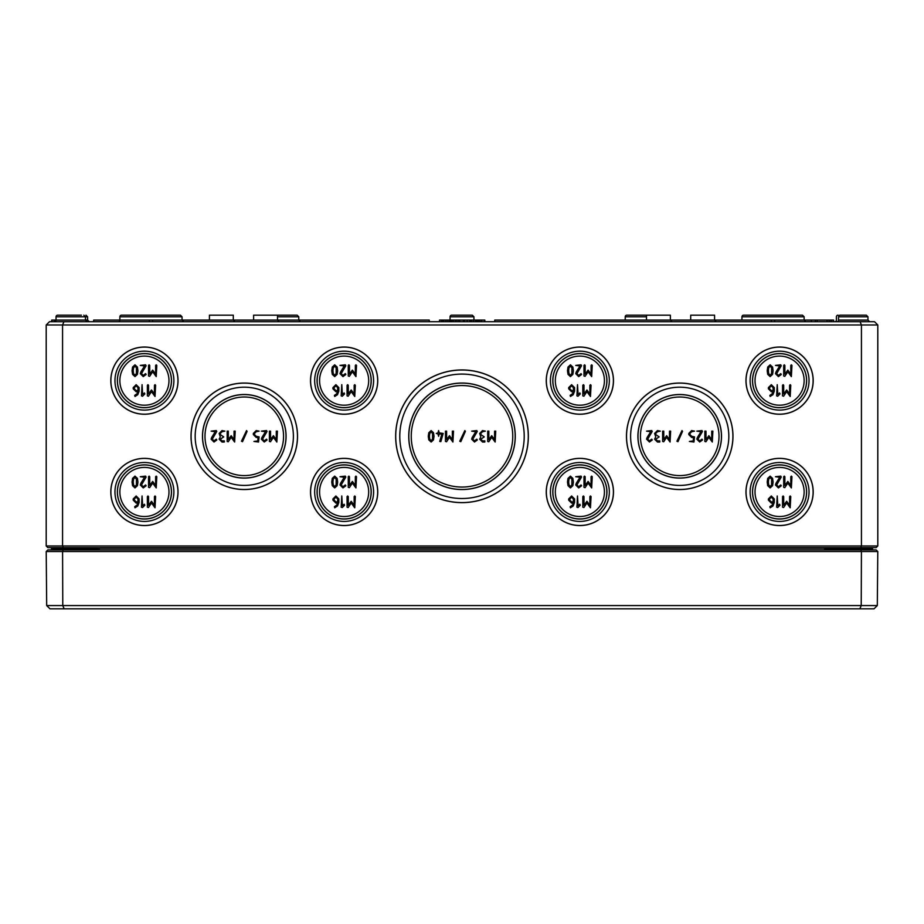 <?xml version="1.0" encoding="UTF-8"?>
<svg xmlns="http://www.w3.org/2000/svg" width="924" height="924" viewBox="0 0 924 924"><rect width="100%" height="100%" fill="white"/><g stroke="black" fill="none" stroke-linecap="round" stroke-linejoin="round"><path stroke-width="1.39" d="M63.929 321.714L49.469 321.714L46.2 324.982L877.8 324.982L877.8 545.98L861.434 545.98L861.434 324.982L860.071 321.714L63.929 321.714L62.566 324.982L62.566 545.98L46.2 545.98L46.2 324.982M877.8 324.982L874.531 321.714L860.071 321.714M716.227 321.714L714.587 320.074L714.564 315.165L690.713 315.165L690.69 320.074M670.385 320.074L672.025 321.714L670.385 320.074L670.374 315.165L646.511 315.165L646.5 320.074M279.14 321.714L277.5 320.074L277.489 315.165L297.135 315.165L253.626 315.165L253.615 320.074M234.939 321.714L233.31 320.074L233.287 315.165L209.436 315.165L209.413 320.074M223.735 436.879L220.293 434.592L220.293 433.437L222.014 431.716L224.879 431.138L222.014 430.572L219.15 433.437L220.293 436.879L219.15 439.166L222.014 442.03L224.301 442.03L224.301 440.887L222.014 440.887L220.293 439.166L223.735 436.879M242.504 441.695L247.089 431.381L246.558 430.572L241.464 441.222L242.504 441.695M261.908 437.514L261.377 439.166L264.252 442.03L267.059 439.963L266.539 439.166L264.252 440.887L262.52 439.166L267.024 431.473L266.539 430.572L261.377 431.138L265.511 431.716L261.908 437.514M440.863 441.614L443.173 433.437L439.166 432.859L438.588 430.572L438.022 432.859L436.301 433.437L438.022 434.003L438.588 436.29L439.166 434.003L441.845 434.003L439.732 441.453L440.863 441.614M460.799 441.695L465.384 431.381L464.853 430.572L459.759 441.222L460.799 441.695M484.257 436.879L480.815 434.592L480.815 433.437L482.536 431.716L485.4 431.138L482.536 430.572L479.672 433.437L480.815 436.879L479.672 439.166L482.536 442.03L484.823 442.03L484.823 440.887L482.536 440.887L480.815 439.166L484.257 436.879M775.998 371.956L775.455 373.654L778.412 376.599L781.288 374.486L780.757 373.654L778.412 375.421L776.634 373.654L781.254 365.742L780.757 364.818L775.455 365.407L779.706 365.996L775.998 371.956M779.579 392.931L777.812 394.456L777.223 384.684L776.634 395.876L777.696 396.234L780.006 393.936L779.579 392.931M576.276 371.956L575.733 373.654L578.69 376.599L581.577 374.486L581.046 373.654L578.69 375.421L576.911 373.654L581.543 365.742L581.046 364.818L575.733 365.407L579.983 365.996L576.276 371.956M579.868 392.931L578.101 394.456L577.512 384.684L576.923 395.876L577.985 396.234L580.284 393.936L579.868 392.931M340.552 371.956L340.009 373.654L342.966 376.599L345.853 374.486L345.322 373.654L342.966 375.421L341.187 373.654L345.807 365.742L345.322 364.818L340.009 365.407L344.259 365.996L340.552 371.956M344.132 392.931L342.365 394.456L341.776 384.684L341.187 395.876L342.25 396.234L344.56 393.936L344.132 392.931M140.829 371.956L140.298 373.654L143.243 376.599L146.131 374.486L145.599 373.654L143.243 375.421L141.476 373.654L146.096 365.742L145.599 364.818L140.298 365.407L144.548 365.996L140.829 371.956M144.421 392.931L142.654 394.456L142.065 384.684L141.476 395.876L142.539 396.234L144.837 393.936L144.421 392.931M140.829 483.275L140.298 484.973L143.243 487.918L146.131 485.793L145.599 484.973L143.243 486.74L141.476 484.973L146.096 477.061L145.599 476.126L140.298 476.715L144.548 477.304L140.829 483.275M144.421 504.25L142.654 505.774L142.065 495.992L141.476 507.195L142.539 507.553L144.837 505.255L144.421 504.25M340.552 483.275L340.009 484.973L342.966 487.918L345.853 485.793L345.322 484.973L342.966 486.74L341.187 484.973L345.807 477.061L345.322 476.126L340.009 476.715L344.259 477.304L340.552 483.275M344.132 504.25L342.365 505.774L341.776 495.992L341.187 507.195L342.25 507.553L344.56 505.255L344.132 504.25M647.1 437.514L646.569 439.166L649.445 442.03L652.252 439.963L651.732 439.166L649.445 440.887L647.712 439.166L652.205 431.473L651.732 430.572L646.569 431.138L650.704 431.716L647.1 437.514M662.624 431.138L662.624 441.453L663.675 441.776L666.631 437.341L670.073 442.03L670.639 431.138L669.496 431.138L669.496 439.581L666.631 435.724L663.767 439.581L663.767 431.138L662.624 431.138M693.959 442.03L694.536 436.879L691.66 436.301L689.951 434.592L689.951 433.437L691.66 431.716L694.536 431.138L691.66 430.572L688.796 433.437L688.796 434.592L691.672 437.445L693.393 437.445L693.393 440.887L689.373 441.453L693.959 442.03M704.85 431.138L704.85 441.453L705.913 441.776L708.858 437.341L712.3 442.03L712.878 431.138L711.723 431.138L711.723 439.581L708.858 435.724L705.994 439.581L705.994 431.138L704.85 431.138M568.664 482.028L568.976 479.267L570.431 477.304L571.887 479.267L571.887 484.777L570.431 486.74L568.976 484.788L568.664 482.028M570.431 476.126L568.006 478.378L567.486 482.028L568.006 485.666L570.431 487.918L572.857 485.678L573.388 482.028L572.857 478.366L570.431 476.126M583.991 476.715L583.991 487.329L585.077 487.664L588.114 483.102L591.66 487.918L592.249 476.715L591.66 476.126L591.071 476.715L591.071 485.4L588.114 481.427L585.169 485.4L585.169 476.715L584.58 476.126L583.991 476.715M573.388 501.894L571.61 501.894L569.842 500.127L569.842 498.937L571.61 497.17L573.388 498.937L573.388 501.894M570.143 506.687L570.431 507.784L573.226 505.982L574.566 502.483L574.566 498.925L571.61 495.992L568.664 498.937L568.664 500.127L571.61 503.072L573.342 503.072L572.441 505.116L570.143 506.687M582.813 496.581L582.813 507.195L583.899 507.53L586.925 502.968L590.471 507.784L591.06 496.581L590.471 495.992L589.882 496.581L589.882 505.266L586.925 501.293L583.991 505.266L583.991 496.581L583.402 495.992L582.813 496.581M768.375 482.028L768.687 479.267L770.142 477.304L771.609 479.267L771.598 484.777L770.142 486.74L768.687 484.788L768.375 482.028M770.142 476.126L767.717 478.378L767.197 482.028L767.717 485.666L770.142 487.918L772.579 485.678L773.099 482.028L772.579 478.366L770.142 476.126M783.702 476.715L783.702 487.329L784.799 487.664L787.826 483.102L791.371 487.918L791.96 476.715L791.371 476.126L790.782 476.715L790.782 485.4L787.826 481.427L784.88 485.4L784.88 476.715L784.291 476.126L783.702 476.715M773.099 501.894L771.321 501.894L769.565 500.127L769.565 498.937L771.321 497.17L773.099 498.937L773.099 501.894M769.854 506.687L770.154 507.784L772.949 505.982L774.277 502.483L774.277 498.925L771.321 495.992L768.387 498.937L768.387 500.127L771.321 503.072L773.053 503.072L772.152 505.116L769.854 506.687M782.524 496.581L782.524 507.195L783.61 507.53L786.647 502.968L790.193 507.784L790.782 496.581L790.193 495.992L789.604 496.581L789.604 505.266L786.647 501.293L783.702 505.266L783.702 496.581L783.113 495.992L782.524 496.581M779.579 504.25L777.812 505.774L777.223 495.992L776.634 507.195L777.696 507.553L780.006 505.255L779.579 504.25M775.998 483.275L775.455 484.973L778.412 487.918L781.288 485.793L780.757 484.973L778.412 486.74L776.634 484.973L781.254 477.061L780.757 476.126L775.455 476.715L779.706 477.304L775.998 483.275M579.868 504.25L578.101 505.774L577.512 495.992L576.923 507.195L577.985 507.553L580.284 505.255L579.868 504.25M576.276 483.275L575.733 484.973L578.69 487.918L581.577 485.793L581.046 484.973L578.69 486.74L576.911 484.973L581.543 477.061L581.046 476.126L575.733 476.715L579.983 477.304L576.276 483.275M697.354 437.514L696.823 439.166L699.699 442.03L702.506 439.963L701.986 439.166L699.699 440.887L697.966 439.166L702.459 431.473L701.986 430.572L696.823 431.138L700.958 431.716L697.354 437.514M677.95 441.695L682.536 431.381L682.004 430.572L676.911 441.222L677.95 441.695M659.17 436.879L655.74 434.592L655.74 433.437L657.461 431.716L660.325 431.138L657.461 430.572L654.596 433.437L655.74 436.879L654.596 439.166L657.461 442.03L659.748 442.03L659.748 440.887L657.461 440.887L655.74 439.166L659.17 436.879M347.077 496.581L347.077 507.195L348.163 507.53L351.201 502.968L354.747 507.784L355.336 496.581L354.747 495.992L354.158 496.581L354.158 505.266L351.201 501.293L348.256 505.266L348.256 496.581L347.667 495.992L347.077 496.581M337.653 501.894L335.886 501.894L334.118 500.127L334.118 498.937L335.886 497.17L337.653 498.937L337.653 501.894M334.407 506.687L334.707 507.784L337.503 505.982L338.831 502.483L338.831 498.925L335.886 495.992L332.94 498.937L332.94 500.127L335.886 503.072L337.607 503.072L336.706 505.116L334.407 506.687M348.267 476.715L348.267 487.329L349.353 487.664L352.379 483.102L355.925 487.918L356.514 476.715L355.925 476.126L355.336 476.715L355.336 485.4L352.379 481.427L349.445 485.4L349.445 476.715L348.856 476.126L348.267 476.715M332.929 482.028L333.252 479.267L334.696 477.304L336.163 479.267L336.151 484.777L334.696 486.74L333.252 484.788L332.929 482.028M334.696 476.126L332.27 478.378L331.751 482.028L332.27 485.666L334.696 487.918L337.133 485.678L337.653 482.028L337.133 478.366L334.696 476.126M147.366 496.581L147.366 507.195L148.452 507.53L151.49 502.968L155.024 507.784L155.613 496.581L155.024 495.992L154.435 496.581L154.435 505.266L151.49 501.293L148.545 505.266L148.545 496.581L147.956 495.992L147.366 496.581M137.942 501.894L136.163 501.894L134.396 500.127L134.396 498.937L136.163 497.17L137.942 498.937L137.942 501.894M134.696 506.687L134.985 507.784L137.792 505.982L139.12 502.483L139.12 498.925L136.163 495.992L133.218 498.937L133.218 500.127L136.163 503.072L137.895 503.072L136.995 505.116L134.696 506.687M148.545 476.715L148.545 487.329L149.642 487.664L152.668 483.102L156.214 487.918L156.803 476.715L156.214 476.126L155.625 476.715L155.625 485.4L152.668 481.427L149.723 485.4L149.723 476.715L149.134 476.126L148.545 476.715M133.218 482.028L133.53 479.267L134.985 477.304L136.452 479.267L136.44 484.777L134.985 486.74L133.53 484.788L133.218 482.028M134.985 476.126L132.559 478.378L132.04 482.028L132.559 485.666L134.985 487.918L137.422 485.678L137.942 482.028L137.422 478.366L134.985 476.126M147.366 385.273L147.366 395.876L148.452 396.211L151.49 391.649L155.024 396.465L155.613 385.273L155.024 384.684L154.435 385.273L154.435 393.947L151.49 389.974L148.545 393.947L148.545 385.273L147.956 384.684L147.366 385.273M137.942 390.575L136.163 390.575L134.396 388.808L134.396 387.63L136.163 385.862L137.942 387.63L137.942 390.575M134.696 395.368L134.985 396.465L137.792 394.675L139.12 391.164L139.12 387.606L136.163 384.684L133.218 387.63L133.218 388.808L136.163 391.753L137.895 391.753L136.995 393.797L134.696 395.368M148.545 365.407L148.545 376.01L149.642 376.345L152.668 371.783L156.214 376.599L156.803 365.407L156.214 364.818L155.625 365.407L155.625 374.081L152.668 370.12L149.723 374.081L149.723 365.407L149.134 364.818L148.545 365.407M133.218 370.709L133.53 367.948L134.985 365.996L136.452 367.948L136.44 373.458L134.985 375.421L133.53 373.469L133.218 370.709M134.985 364.818L132.559 367.059L132.04 370.709L132.559 374.359L134.985 376.599L137.422 374.359L137.942 370.709L137.422 367.047L134.985 364.818M347.077 385.273L347.077 395.876L348.163 396.211L351.201 391.649L354.747 396.465L355.336 385.273L354.747 384.684L354.158 385.273L354.158 393.947L351.201 389.974L348.256 393.947L348.256 385.273L347.667 384.684L347.077 385.273M337.653 390.575L335.886 390.575L334.118 388.808L334.118 387.63L335.886 385.862L337.653 387.63L337.653 390.575M334.407 395.368L334.707 396.465L337.503 394.675L338.831 391.164L338.831 387.606L335.886 384.684L332.94 387.63L332.94 388.808L335.886 391.753L337.607 391.753L336.706 393.797L334.407 395.368M348.267 365.407L348.267 376.01L349.353 376.345L352.379 371.783L355.925 376.599L356.514 365.407L355.925 364.818L355.336 365.407L355.336 374.081L352.379 370.12L349.445 374.081L349.445 365.407L348.856 364.818L348.267 365.407M332.929 370.709L333.252 367.948L334.696 365.996L336.163 367.948L336.151 373.458L334.696 375.421L333.252 373.469L332.929 370.709M334.696 364.818L332.27 367.059L331.751 370.709L332.27 374.359L334.696 376.599L337.133 374.359L337.653 370.709L337.133 367.047L334.696 364.818M582.813 385.273L582.813 395.876L583.899 396.211L586.925 391.649L590.471 396.465L591.06 385.273L590.471 384.684L589.882 385.273L589.882 393.947L586.925 389.974L583.991 393.947L583.991 385.273L583.402 384.684L582.813 385.273M573.388 390.575L571.61 390.575L569.842 388.808L569.842 387.63L571.61 385.862L573.388 387.63L573.388 390.575M570.143 395.368L570.431 396.465L573.226 394.675L574.566 391.164L574.566 387.606L571.61 384.684L568.664 387.63L568.664 388.808L571.61 391.753L573.342 391.753L572.441 393.797L570.143 395.368M583.991 365.407L583.991 376.01L585.077 376.345L588.114 371.783L591.66 376.599L592.249 365.407L591.66 364.818L591.071 365.407L591.071 374.081L588.114 370.12L585.169 374.081L585.169 365.407L584.58 364.818L583.991 365.407M568.664 370.709L568.976 367.948L570.431 365.996L571.887 367.948L571.887 373.458L570.431 375.421L568.976 373.469L568.664 370.709M570.431 364.818L568.006 367.059L567.486 370.709L568.006 374.359L570.431 376.599L572.857 374.359L573.388 370.709L572.857 367.047L570.431 364.818M782.524 385.273L782.524 395.876L783.61 396.211L786.647 391.649L790.193 396.465L790.782 385.273L790.193 384.684L789.604 385.273L789.604 393.947L786.647 389.974L783.702 393.947L783.702 385.273L783.113 384.684L782.524 385.273M773.099 390.575L771.321 390.575L769.565 388.808L769.565 387.63L771.321 385.862L773.099 387.63L773.099 390.575M769.854 395.368L770.154 396.465L772.949 394.675L774.277 391.164L774.277 387.606L771.321 384.684L768.387 387.63L768.387 388.808L771.321 391.753L773.053 391.753L772.152 393.797L769.854 395.368M783.702 365.407L783.702 376.01L784.799 376.345L787.826 371.783L791.371 376.599L791.96 365.407L791.371 364.818L790.782 365.407L790.782 374.081L787.826 370.12L784.88 374.081L784.88 365.407L784.291 364.818L783.702 365.407M768.375 370.709L768.687 367.948L770.142 365.996L771.609 367.948L771.598 373.458L770.142 375.421L768.687 373.469L768.375 370.709M770.142 364.818L767.717 367.059L767.197 370.709L767.717 374.359L770.142 376.599L772.579 374.359L773.099 370.709L772.579 367.047L770.142 364.818M487.699 431.138L487.699 441.453L488.761 441.776L491.707 437.341L495.149 442.03L495.726 431.138L494.583 431.138L494.583 439.581L491.707 435.724L488.842 439.581L488.842 431.138L487.699 431.138M472.176 437.514L471.656 439.166L474.52 442.03L477.327 439.963L476.807 439.166L474.52 440.887L472.799 439.166L477.292 431.473L476.807 430.572L471.656 431.138L475.779 431.716L472.176 437.514M445.472 431.138L445.472 441.453L446.535 441.776L449.48 437.341L452.922 442.03L453.499 431.138L452.344 431.138L452.344 439.581L449.48 435.724L446.615 439.581L446.615 431.138L445.472 431.138M429.417 436.301L429.729 433.61L431.138 431.716L432.559 433.61L432.548 438.981L431.138 440.887L429.729 438.981L429.417 436.301M431.138 430.572L428.782 432.755L428.274 436.301L428.782 439.847L431.138 442.03L433.506 439.859L434.014 436.301L433.506 432.744L431.138 430.572M269.404 431.138L269.404 441.453L270.466 441.776L273.412 437.341L276.853 442.03L277.431 431.138L276.288 431.138L276.288 439.581L273.412 435.724L270.547 439.581L270.547 431.138L269.404 431.138M258.524 442.03L259.09 436.879L256.214 436.301L254.504 434.592L254.504 433.437L256.214 431.716L259.09 431.138L256.214 430.572L253.361 433.437L253.361 434.592L256.225 437.445L257.946 437.445L257.946 440.887L253.927 441.453L258.524 442.03M227.177 431.138L227.177 441.453L228.24 441.776L231.185 437.341L234.627 442.03L235.204 431.138L234.049 431.138L234.049 439.581L231.185 435.724L228.32 439.581L228.32 431.138L227.177 431.138M211.654 437.514L211.122 439.166L213.998 442.03L216.805 439.963L216.285 439.166L213.998 440.887L212.277 439.166L216.77 431.473L216.285 430.572L211.122 431.138L215.257 431.716L211.654 437.514M804.134 491.961A24.555 24.555 0 0 1 779.579 516.516A24.555 24.555 0 0 1 755.024 491.961A24.555 24.555 0 0 1 779.579 467.405A24.555 24.555 0 0 1 804.134 491.961M604.423 491.961A24.555 24.555 0 0 1 579.868 516.516A24.555 24.555 0 0 1 555.312 491.961A24.555 24.555 0 0 1 579.868 467.405A24.555 24.555 0 0 1 604.423 491.961M319.577 491.961A24.555 24.555 0 0 0 344.132 516.516A24.555 24.555 0 0 0 368.688 491.961A24.555 24.555 0 0 0 344.132 467.405A24.555 24.555 0 0 0 319.577 491.961M119.866 491.961A24.555 24.555 0 0 0 144.421 516.516A24.555 24.555 0 0 0 168.977 491.961A24.555 24.555 0 0 0 144.421 467.405A24.555 24.555 0 0 0 119.866 491.961M119.866 380.642A24.555 24.555 0 0 0 144.421 405.197A24.555 24.555 0 0 0 168.977 380.642A24.555 24.555 0 0 0 144.421 356.087A24.555 24.555 0 0 0 119.866 380.642M319.577 380.642A24.555 24.555 0 0 0 344.132 405.197A24.555 24.555 0 0 0 368.688 380.642A24.555 24.555 0 0 0 344.132 356.087A24.555 24.555 0 0 0 319.577 380.642M604.423 380.642A24.555 24.555 0 0 1 579.868 405.197A24.555 24.555 0 0 1 555.312 380.642A24.555 24.555 0 0 1 579.868 356.087A24.555 24.555 0 0 1 604.423 380.642M804.134 380.642A24.555 24.555 0 0 1 779.579 405.197A24.555 24.555 0 0 1 755.024 380.642A24.555 24.555 0 0 1 779.579 356.087A24.555 24.555 0 0 1 804.134 380.642M512.751 436.301A50.751 50.751 0 0 1 462 487.052A50.751 50.751 0 0 1 411.249 436.301A50.751 50.751 0 0 1 462 385.551A50.751 50.751 0 0 1 512.751 436.301M395.715 436.301A66.285 66.285 0 0 1 462 370.016A66.285 66.285 0 0 1 528.285 436.301A66.285 66.285 0 0 1 462 502.587A66.285 66.285 0 0 1 395.715 436.301M395.657 436.301A66.343 66.343 0 0 1 462 369.947A66.343 66.343 0 0 1 528.343 436.301A66.343 66.343 0 0 1 462 502.644A66.343 66.343 0 0 1 395.657 436.301M524.208 436.301A62.208 62.208 0 0 0 462 374.093A62.208 62.208 0 0 0 399.792 436.301A62.208 62.208 0 0 0 462 498.51A62.208 62.208 0 0 0 524.208 436.301M515.188 436.301A53.188 53.188 0 0 1 462 489.489A53.188 53.188 0 0 1 408.812 436.301A53.188 53.188 0 0 1 462 383.113A53.188 53.188 0 0 1 515.188 436.301M408.743 436.301A53.257 53.257 0 0 1 462 383.044A53.257 53.257 0 0 1 515.257 436.301A53.257 53.257 0 0 1 462 489.558A53.257 53.257 0 0 1 408.743 436.301M297.528 436.301A53.257 53.257 0 0 1 244.282 489.547A53.257 53.257 0 0 1 191.025 436.301A53.257 53.257 0 0 1 244.282 383.044A53.257 53.257 0 0 1 297.528 436.301M297.47 436.301A53.188 53.188 0 0 0 244.282 383.113A53.188 53.188 0 0 0 191.083 436.301A53.188 53.188 0 0 0 244.282 489.489A53.188 53.188 0 0 0 297.47 436.301M195.172 436.301A49.111 49.111 0 0 0 244.282 485.412A49.111 49.111 0 0 0 293.393 436.301A49.111 49.111 0 0 0 244.282 387.191A49.111 49.111 0 0 0 195.172 436.301M204.989 436.301A39.293 39.293 0 0 0 244.282 475.583A39.293 39.293 0 0 0 283.564 436.301A39.293 39.293 0 0 0 244.282 397.008A39.293 39.293 0 0 0 204.989 436.301M202.552 436.301A41.73 41.73 0 0 0 244.282 478.031A41.73 41.73 0 0 0 286.013 436.301A41.73 41.73 0 0 0 244.282 394.571A41.73 41.73 0 0 0 202.552 436.301M286.082 436.301A41.799 41.799 0 0 1 244.282 478.101A41.799 41.799 0 0 1 202.483 436.301A41.799 41.799 0 0 1 244.282 394.502A41.799 41.799 0 0 1 286.082 436.301M377.743 491.961A33.611 33.611 0 0 1 344.132 525.571A33.611 33.611 0 0 1 310.522 491.961A33.611 33.611 0 0 1 344.132 458.35A33.611 33.611 0 0 1 377.743 491.961M377.685 491.961A33.541 33.541 0 0 0 344.132 458.408A33.541 33.541 0 0 0 310.591 491.961A33.541 33.541 0 0 0 344.132 525.502A33.541 33.541 0 0 0 377.685 491.961M314.668 491.961A29.464 29.464 0 0 0 344.132 521.425A29.464 29.464 0 0 0 373.596 491.961A29.464 29.464 0 0 0 344.132 462.497A29.464 29.464 0 0 0 314.668 491.961M317.14 491.961A26.992 26.992 0 0 0 344.132 518.953A26.992 26.992 0 0 0 371.136 491.961A26.992 26.992 0 0 0 344.132 464.957A26.992 26.992 0 0 0 317.14 491.961M371.205 491.961A27.062 27.062 0 0 1 344.132 519.022A27.062 27.062 0 0 1 317.071 491.961A27.062 27.062 0 0 1 344.132 464.887A27.062 27.062 0 0 1 371.205 491.961M377.743 380.642A33.611 33.611 0 0 1 344.132 414.252A33.611 33.611 0 0 1 310.522 380.642A33.611 33.611 0 0 1 344.132 347.031A33.611 33.611 0 0 1 377.743 380.642M377.685 380.642A33.541 33.541 0 0 0 344.132 347.101A33.541 33.541 0 0 0 310.591 380.642A33.541 33.541 0 0 0 344.132 414.183A33.541 33.541 0 0 0 377.685 380.642M314.668 380.642A29.464 29.464 0 0 0 344.132 410.106A29.464 29.464 0 0 0 373.596 380.642A29.464 29.464 0 0 0 344.132 351.178A29.464 29.464 0 0 0 314.668 380.642M317.14 380.642A26.992 26.992 0 0 0 344.132 407.634A26.992 26.992 0 0 0 371.136 380.642A26.992 26.992 0 0 0 344.132 353.649A26.992 26.992 0 0 0 317.14 380.642M371.205 380.642A27.062 27.062 0 0 1 344.132 407.703A27.062 27.062 0 0 1 317.071 380.642A27.062 27.062 0 0 1 344.132 353.58A27.062 27.062 0 0 1 371.205 380.642M178.032 491.961A33.611 33.611 0 0 1 144.421 525.571A33.611 33.611 0 0 1 110.811 491.961A33.611 33.611 0 0 1 144.421 458.35A33.611 33.611 0 0 1 178.032 491.961M177.962 491.961A33.541 33.541 0 0 0 144.421 458.408A33.541 33.541 0 0 0 110.88 491.961A33.541 33.541 0 0 0 144.421 525.502A33.541 33.541 0 0 0 177.962 491.961M114.957 491.961A29.464 29.464 0 0 0 144.421 521.425A29.464 29.464 0 0 0 173.885 491.961A29.464 29.464 0 0 0 144.421 462.497A29.464 29.464 0 0 0 114.957 491.961M117.429 491.961A26.992 26.992 0 0 0 144.421 518.953A26.992 26.992 0 0 0 171.414 491.961A26.992 26.992 0 0 0 144.421 464.957A26.992 26.992 0 0 0 117.429 491.961M171.483 491.961A27.062 27.062 0 0 1 144.421 519.022A27.062 27.062 0 0 1 117.36 491.961A27.062 27.062 0 0 1 144.421 464.887A27.062 27.062 0 0 1 171.483 491.961M178.032 380.642A33.611 33.611 0 0 1 144.421 414.252A33.611 33.611 0 0 1 110.811 380.642A33.611 33.611 0 0 1 144.421 347.031A33.611 33.611 0 0 1 178.032 380.642M177.962 380.642A33.541 33.541 0 0 0 144.421 347.101A33.541 33.541 0 0 0 110.88 380.642A33.541 33.541 0 0 0 144.421 414.183A33.541 33.541 0 0 0 177.962 380.642M114.957 380.642A29.464 29.464 0 0 0 144.421 410.106A29.464 29.464 0 0 0 173.885 380.642A29.464 29.464 0 0 0 144.421 351.178A29.464 29.464 0 0 0 114.957 380.642M117.429 380.642A26.992 26.992 0 0 0 144.421 407.634A26.992 26.992 0 0 0 171.414 380.642A26.992 26.992 0 0 0 144.421 353.649A26.992 26.992 0 0 0 117.429 380.642M171.483 380.642A27.062 27.062 0 0 1 144.421 407.703A27.062 27.062 0 0 1 117.36 380.642A27.062 27.062 0 0 1 144.421 353.58A27.062 27.062 0 0 1 171.483 380.642M626.53 436.301A53.188 53.188 0 0 1 679.717 383.113A53.188 53.188 0 0 1 732.917 436.301A53.188 53.188 0 0 1 679.717 489.489A53.188 53.188 0 0 1 626.53 436.301M626.472 436.301A53.257 53.257 0 0 1 679.717 383.044A53.257 53.257 0 0 1 732.975 436.301A53.257 53.257 0 0 1 679.717 489.547A53.257 53.257 0 0 1 626.472 436.301M728.828 436.301A49.111 49.111 0 0 0 679.717 387.191A49.111 49.111 0 0 0 630.607 436.301A49.111 49.111 0 0 0 679.717 485.412A49.111 49.111 0 0 0 728.828 436.301M719.011 436.301A39.293 39.293 0 0 1 679.717 475.583A39.293 39.293 0 0 1 640.436 436.301A39.293 39.293 0 0 1 679.717 397.008A39.293 39.293 0 0 1 719.011 436.301M721.448 436.301A41.73 41.73 0 0 1 679.717 478.031A41.73 41.73 0 0 1 637.987 436.301A41.73 41.73 0 0 1 679.717 394.571A41.73 41.73 0 0 1 721.448 436.301M637.918 436.301A41.799 41.799 0 0 1 679.717 394.502A41.799 41.799 0 0 1 721.517 436.301A41.799 41.799 0 0 1 679.717 478.101A41.799 41.799 0 0 1 637.918 436.301M546.315 491.961A33.541 33.541 0 0 1 579.868 458.408A33.541 33.541 0 0 1 613.409 491.961A33.541 33.541 0 0 1 579.868 525.502A33.541 33.541 0 0 1 546.315 491.961M546.257 491.961A33.611 33.611 0 0 1 579.868 458.35A33.611 33.611 0 0 1 613.478 491.961A33.611 33.611 0 0 1 579.868 525.571A33.611 33.611 0 0 1 546.257 491.961M609.332 491.961A29.464 29.464 0 0 0 579.868 462.497A29.464 29.464 0 0 0 550.404 491.961A29.464 29.464 0 0 0 579.868 521.425A29.464 29.464 0 0 0 609.332 491.961M606.86 491.961A26.992 26.992 0 0 1 579.868 518.953A26.992 26.992 0 0 1 552.864 491.961A26.992 26.992 0 0 1 579.868 464.957A26.992 26.992 0 0 1 606.86 491.961M552.795 491.961A27.062 27.062 0 0 1 579.868 464.887A27.062 27.062 0 0 1 606.929 491.961A27.062 27.062 0 0 1 579.868 519.022A27.062 27.062 0 0 1 552.795 491.961M546.315 380.642A33.541 33.541 0 0 1 579.868 347.101A33.541 33.541 0 0 1 613.409 380.642A33.541 33.541 0 0 1 579.868 414.183A33.541 33.541 0 0 1 546.315 380.642M546.257 380.642A33.611 33.611 0 0 1 579.868 347.031A33.611 33.611 0 0 1 613.478 380.642A33.611 33.611 0 0 1 579.868 414.252A33.611 33.611 0 0 1 546.257 380.642M609.332 380.642A29.464 29.464 0 0 0 579.868 351.178A29.464 29.464 0 0 0 550.404 380.642A29.464 29.464 0 0 0 579.868 410.106A29.464 29.464 0 0 0 609.332 380.642M606.86 380.642A26.992 26.992 0 0 1 579.868 407.634A26.992 26.992 0 0 1 552.864 380.642A26.992 26.992 0 0 1 579.868 353.649A26.992 26.992 0 0 1 606.86 380.642M552.795 380.642A27.062 27.062 0 0 1 579.868 353.58A27.062 27.062 0 0 1 606.929 380.642A27.062 27.062 0 0 1 579.868 407.703A27.062 27.062 0 0 1 552.795 380.642M746.038 491.961A33.541 33.541 0 0 1 779.579 458.408A33.541 33.541 0 0 1 813.12 491.961A33.541 33.541 0 0 1 779.579 525.502A33.541 33.541 0 0 1 746.038 491.961M745.968 491.961A33.611 33.611 0 0 1 779.579 458.35A33.611 33.611 0 0 1 813.189 491.961A33.611 33.611 0 0 1 779.579 525.571A33.611 33.611 0 0 1 745.968 491.961M809.043 491.961A29.464 29.464 0 0 0 779.579 462.497A29.464 29.464 0 0 0 750.115 491.961A29.464 29.464 0 0 0 779.579 521.425A29.464 29.464 0 0 0 809.043 491.961M806.571 491.961A26.992 26.992 0 0 1 779.579 518.953A26.992 26.992 0 0 1 752.586 491.961A26.992 26.992 0 0 1 779.579 464.957A26.992 26.992 0 0 1 806.571 491.961M752.517 491.961A27.062 27.062 0 0 1 779.579 464.887A27.062 27.062 0 0 1 806.64 491.961A27.062 27.062 0 0 1 779.579 519.022A27.062 27.062 0 0 1 752.517 491.961M746.038 380.642A33.541 33.541 0 0 1 779.579 347.101A33.541 33.541 0 0 1 813.12 380.642A33.541 33.541 0 0 1 779.579 414.183A33.541 33.541 0 0 1 746.038 380.642M745.968 380.642A33.611 33.611 0 0 1 779.579 347.031A33.611 33.611 0 0 1 813.189 380.642A33.611 33.611 0 0 1 779.579 414.252A33.611 33.611 0 0 1 745.968 380.642M809.043 380.642A29.464 29.464 0 0 0 779.579 351.178A29.464 29.464 0 0 0 750.115 380.642A29.464 29.464 0 0 0 779.579 410.106A29.464 29.464 0 0 0 809.043 380.642M806.571 380.642A26.992 26.992 0 0 1 779.579 407.634A26.992 26.992 0 0 1 752.586 380.642A26.992 26.992 0 0 1 779.579 353.649A26.992 26.992 0 0 1 806.571 380.642M752.517 380.642A27.062 27.062 0 0 1 779.579 353.58A27.062 27.062 0 0 1 806.64 380.642A27.062 27.062 0 0 1 779.579 407.703A27.062 27.062 0 0 1 752.517 380.642M52.102 549.907A0.658 0.658 0 0 1 51.444 549.26L51.444 548.267A0.658 0.658 0 0 0 50.785 547.62A0.658 0.658 0 0 1 51.444 548.267L51.444 549.26A0.658 0.658 0 0 0 52.102 549.907L51.444 549.26L51.605 549.907M97.609 549.907L99.399 549.26L94.213 549.907M70.755 549.907L70.755 549.26L51.444 549.26L51.444 549.907M829.787 549.907L824.601 549.26L826.403 549.907M872.395 549.907L872.556 549.26L871.898 549.907L872.556 549.26L871.898 549.907L872.556 549.26L872.556 549.907L872.556 549.26L824.601 549.26L824.601 549.907M871.898 549.907A0.658 0.658 0 0 0 872.533 549.422A0.658 0.658 0 0 1 871.898 549.907A0.658 0.658 0 0 0 872.556 549.26L872.556 549.295M873.215 547.62A0.658 0.658 0 0 0 872.556 548.267A0.658 0.658 0 0 1 873.215 547.62M46.2 545.98L47.84 547.62L876.16 547.62L877.8 545.98M81.393 315.165L57.681 315.165A1.64 1.64 0 0 0 56.041 316.793A1.64 1.64 0 0 1 57.681 315.165M838.53 316.793L867.959 316.793L866.319 315.165L840.17 315.165A1.64 1.64 0 0 0 838.53 316.793L838.518 320.074A1.64 1.64 0 0 1 836.878 321.714A1.64 1.64 0 0 0 838.518 320.074L867.971 320.074L869.611 321.714M860.752 547.62L861.434 545.98L62.566 545.98L63.248 547.62M836.393 320.074A1.64 1.64 0 0 1 834.753 321.714A1.64 1.64 0 0 0 836.393 320.074L836.405 316.793A1.64 1.64 0 0 1 838.033 315.165A1.64 1.64 0 0 0 836.405 316.793M473.943 320.074L473.931 316.793L472.291 315.165L473.931 316.793L450.069 316.793A1.64 1.64 0 0 1 451.709 315.165L472.291 315.165L451.709 315.165A1.64 1.64 0 0 0 450.069 316.793L450.057 320.074M626.865 315.165L646.511 315.165L626.865 315.165A1.64 1.64 0 0 0 625.225 316.793L625.213 320.074M140.333 315.165L121.518 315.165A1.64 1.64 0 0 0 119.877 316.793L182.051 316.793L180.423 315.165L161.608 315.165M93.67 321.714L93.67 320.074L119.866 320.074A1.64 1.64 0 0 1 118.237 321.714A1.64 1.64 0 0 0 119.866 320.074L119.877 316.793A1.64 1.64 0 0 1 121.518 315.165L180.423 315.165L182.051 316.793L182.063 320.074L183.703 321.714M741.937 320.074L741.949 316.793A1.64 1.64 0 0 1 743.577 315.165L802.482 315.165L778.759 315.165L802.482 315.165L804.123 316.793L804.134 320.074L817.832 320.074M83.83 315.165L85.47 316.793L85.482 320.074L87.607 320.074L87.595 316.793L85.967 315.165L87.595 316.793L56.041 316.793L56.029 320.074A1.64 1.64 0 0 1 54.389 321.714L54.389 320.074L85.482 320.074L87.122 321.714M494.744 321.714L494.744 320.074L804.134 320.074L804.123 316.793L741.949 316.793A1.64 1.64 0 0 1 743.577 315.165M149.33 321.714L149.33 320.074L429.256 320.074L429.256 321.714M152.61 321.714L152.61 320.074M464.483 321.714L464.483 320.074L476.137 320.074L476.137 321.714M469.808 321.714L469.808 320.074M771.39 321.714L771.39 320.074M774.67 321.714L774.67 320.074M463.421 321.714L463.421 320.074L464.483 320.074M463.629 321.714L463.629 320.074M817.232 321.714L817.232 320.074L833.598 320.074L833.598 321.714L833.598 320.074M827.049 321.714L827.049 320.074M451.166 321.714L451.166 320.074L459.69 320.074L459.69 321.714M449.318 320.074L450.127 320.074L450.127 321.714L450.092 320.074L439.512 320.074L439.512 321.714M479.775 321.714L479.775 320.074L484.65 320.074L484.65 321.714M481.485 321.714L481.485 320.074M477.431 321.714L477.431 320.074L479.775 320.074M478.909 321.714L478.909 320.074M470.743 321.714L470.743 320.074M475.352 321.714L475.352 320.074M451.57 321.714L451.57 320.074M452.09 321.714L452.09 320.074M455.313 321.714L455.313 320.074M458.639 321.714L458.639 320.074M441.961 321.714L441.961 320.074M442.492 321.714L442.492 320.074M445.703 321.714L445.703 320.074M449.041 321.714L449.041 320.074M476.565 321.714L476.565 320.074L477.431 320.074M470.524 321.714L470.524 320.074M830.988 321.714L830.988 320.074M831.531 321.714L831.531 320.074M811.272 321.714L811.272 320.074M811.422 321.714L811.422 320.074M51.686 321.714L51.686 320.074L52.506 320.074M484.037 320.074L484.823 320.074L484.823 321.714M51.721 321.714L51.721 320.074L54.389 320.074M51.871 321.714L51.871 320.074M50.785 547.62A0.658 0.658 0 0 1 51.444 548.267L872.556 548.267L872.556 549.26M46.212 551.547L877.788 551.547L876.16 549.907L47.84 549.907L46.212 551.547L46.685 605.566L49.988 608.835L874.012 608.835L877.315 605.566L46.685 605.566M859.863 608.835L861.226 605.566L861.422 551.547L860.752 549.907M64.137 608.835L62.774 605.566L62.578 551.547L63.248 549.907M877.788 551.547L877.315 605.566M70.755 547.62L70.755 549.26L99.399 549.26L99.399 549.907M853.245 549.907L853.245 547.62M463.421 320.074L459.69 320.074M451.166 320.074L450.127 320.074M277.489 316.793L298.775 316.793L298.787 320.074L300.427 321.714M625.225 316.793L646.511 316.793M149.33 320.074L119.866 320.074M467.14 321.714L467.14 320.074M441.464 321.714L441.464 320.074M471.644 321.714L471.644 320.074M473.492 321.714L473.492 320.074M453.395 321.714L453.395 320.074M456.941 321.714L456.941 320.074M443.797 321.714L443.797 320.074M447.332 321.714L447.332 320.074M829.221 321.714L829.221 320.074M815.465 321.714L815.465 320.074M836.555 549.26L835.897 549.907L836.555 549.26M54.066 549.26L53.407 549.907L54.066 549.26M87.607 320.074L89.247 321.714M298.775 316.793L297.135 315.165M866.319 315.165L867.959 316.793L867.971 320.074M804.134 320.074L805.763 321.714M804.123 316.793L802.482 315.165"/></g></svg>
